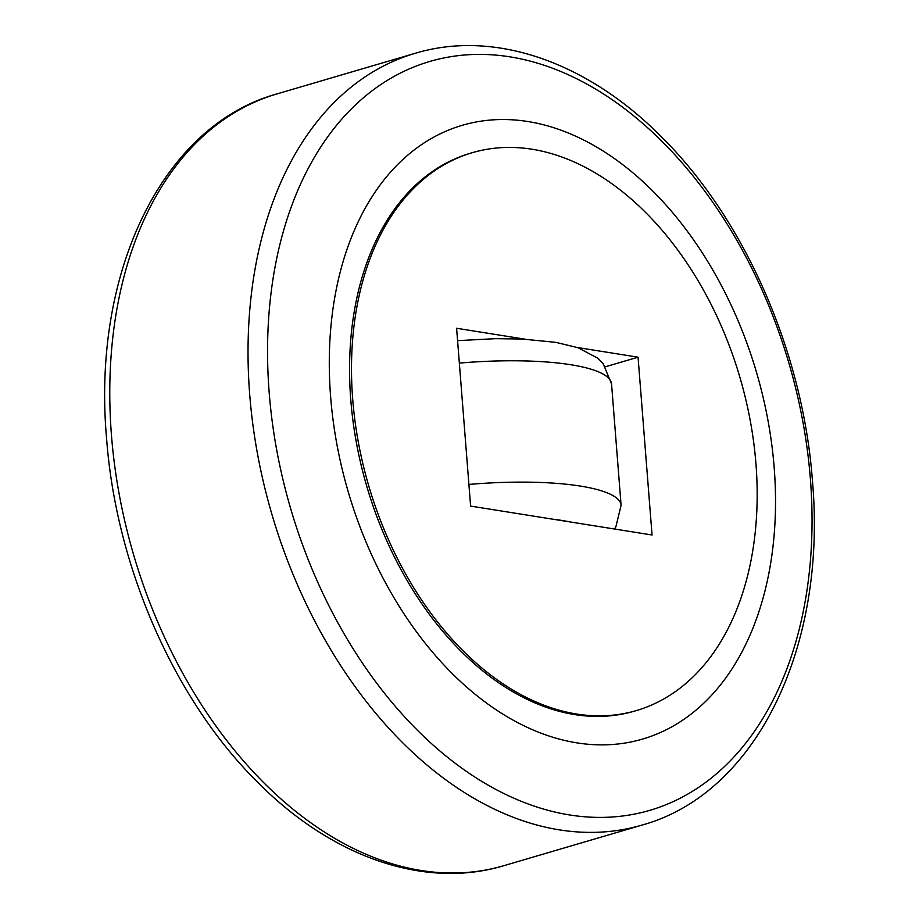 <?xml version="1.0" encoding="UTF-8"?>
<svg xmlns="http://www.w3.org/2000/svg" width="919" height="919" viewBox="0 0 919 919"><rect width="100%" height="100%" fill="white"/><g stroke="black" fill="none" stroke-linecap="round" stroke-linejoin="round"><path stroke-width="1.38" d="M472.366 152.669L470.436 153.243A290.76 193.381 73.6 0 0 350.794 400.087A290.76 193.381 73.6 0 0 634.374 711.168L636.304 710.594A290.76 193.381 73.6 0 0 755.946 463.75A290.76 193.381 73.6 0 0 472.366 152.669A290.76 193.381 73.6 0 0 352.724 399.524A290.76 193.381 73.6 0 0 636.304 710.594M509.965 56.852A390.242 259.549 73.6 0 0 269.198 392.804A390.242 259.549 73.6 0 0 569.631 814.958A390.242 259.549 73.6 0 0 810.397 479.006A390.242 259.549 73.6 0 0 509.965 56.852M527.954 121.538A319.835 212.714 73.6 0 0 330.633 396.87A319.835 212.714 73.6 0 0 576.856 742.862A319.835 212.714 73.6 0 0 774.177 467.53A319.835 212.714 73.6 0 0 527.954 121.538M605.483 366.75L638.062 357.181L652.053 534.996L470.608 506.093L456.605 328.278L525.036 339.168M577.454 347.52L638.062 357.181M111.475 435.388A402.212 267.509 -106.4 0 1 276.987 93.91C161.859 125.639 91.82 273.276 106.581 438.443C116.001 566.368 174.116 699.359 256.952 781.541C330.92 856.669 424.164 889.73 503.773 865.709A402.212 267.509 -106.4 0 1 421.12 870.488A402.212 267.509 -106.4 0 1 111.475 435.388M415.227 53.291C494.836 29.27 588.08 62.331 662.048 137.459C744.884 219.641 802.999 352.632 812.419 480.557C827.18 645.724 757.141 793.361 642.013 825.09A402.212 267.509 -106.4 0 1 559.372 829.868A402.212 267.509 -106.4 0 1 249.727 394.768A402.212 267.509 -106.4 0 1 415.227 53.291L276.987 93.91M468.897 484.439A145.374 32.728 -4.5 0 1 580.326 486.071A145.374 32.728 -4.5 0 1 621.095 505.266L611.549 383.935L603.163 363.648L597.534 358.065L578.051 347.727L555.834 342.35L521.969 339.019L495.536 338.674L457.582 340.639M459.351 363.097A145.374 32.728 -4.5 0 1 570.779 364.728A145.374 32.728 -4.5 0 1 611.549 383.935M569.079 521.774A116.299 26.18 175.5 0 0 553.583 519.304M642.013 825.09L503.773 865.709M614.455 528.999L615.879 526.805L621.095 505.266"/></g></svg>
